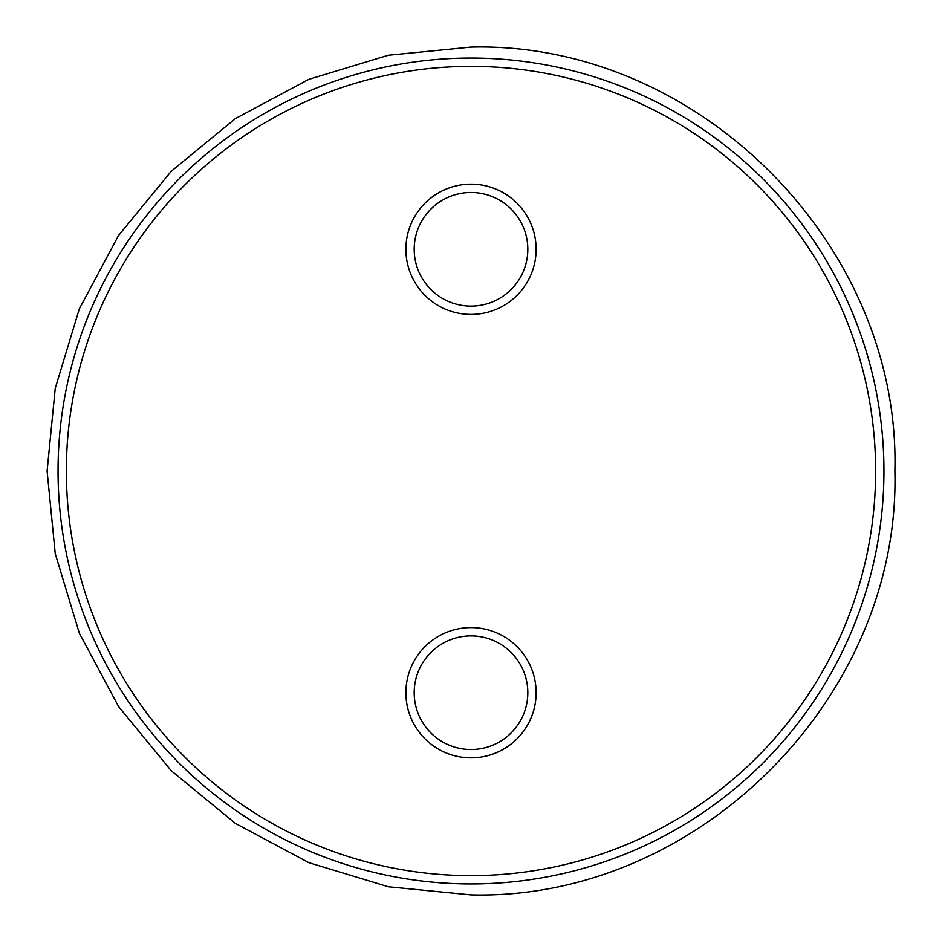 <?xml version="1.0" encoding="UTF-8"?>
<svg xmlns="http://www.w3.org/2000/svg" width="942" height="942" viewBox="0 0 942 942"><rect width="100%" height="100%" fill="white"/><g stroke="black" fill="none" stroke-linecap="round" stroke-linejoin="round"><path stroke-width="1.41" d="M471 883.949A412.949 412.949 0 0 0 883.949 471A412.949 412.949 0 0 0 471 58.051A412.949 412.949 0 0 0 58.051 471A412.949 412.949 0 0 0 471 883.949M471 875.636A404.636 404.636 0 0 0 875.636 471A404.636 404.636 0 0 0 471 66.364A404.636 404.636 0 0 0 66.364 471A404.636 404.636 0 0 0 471 875.636M471 184.149A65.128 65.128 0 0 0 405.872 249.289A65.128 65.128 0 0 0 471 314.416A65.128 65.128 0 0 0 536.128 249.289A65.128 65.128 0 0 0 471 184.149M471 192.474A56.814 56.814 0 0 0 414.186 249.289A56.814 56.814 0 0 0 471 306.103A56.814 56.814 0 0 0 527.814 249.289A56.814 56.814 0 0 0 471 192.474M471 627.584A65.128 65.128 0 0 0 405.872 692.711A65.128 65.128 0 0 0 471 757.851A65.128 65.128 0 0 0 536.128 692.711A65.128 65.128 0 0 0 471 627.584M471 635.897A56.814 56.814 0 0 0 414.186 692.711A56.814 56.814 0 0 0 471 749.526A56.814 56.814 0 0 0 527.814 692.711A56.814 56.814 0 0 0 471 635.897M471 894.9C697.516 900.74 900.74 697.516 894.9 471C900.74 244.484 697.516 41.26 471 47.1L388.304 55.248L308.776 79.364L235.488 118.539L171.256 171.256L118.539 235.5L79.364 308.776L55.248 388.304L47.1 471L55.248 553.696L79.364 633.224L118.539 706.512L171.256 770.744L235.488 823.461L308.776 862.637L388.304 886.752L471 894.9"/></g></svg>
